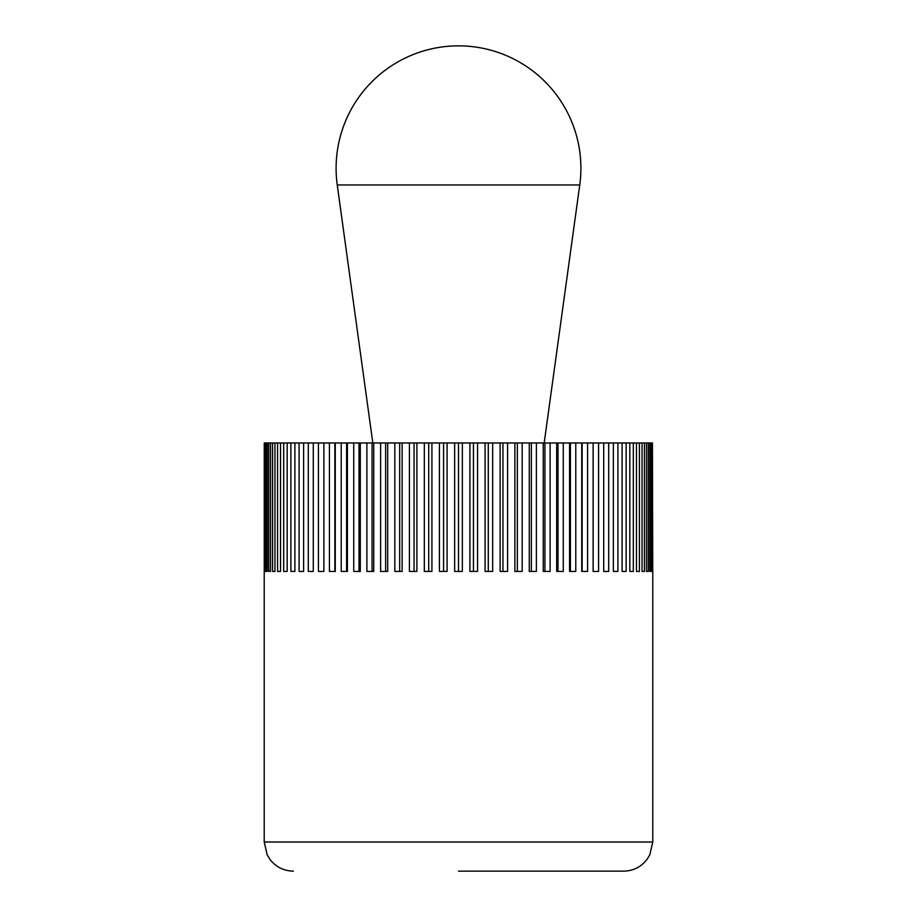 <?xml version="1.0" encoding="UTF-8"?>
<svg xmlns="http://www.w3.org/2000/svg" width="917" height="917" viewBox="0 0 917 917"><rect width="100%" height="100%" fill="white"/><g stroke="black" fill="none" stroke-linecap="round" stroke-linejoin="round"><path stroke-width="1.38" d="M264.222 571.417L264.222 842.012L652.778 842.012L652.778 571.417M458.5 871.15L623.64 871.15C633.234 870.921 641.006 867.046 646.943 859.504L649.809 854.827L652.778 842.012M651.838 571.417L651.838 442.957L652.446 442.957L652.446 571.417L651.838 571.417L652.446 571.417M652.446 442.957L652.744 571.417M264.256 571.417L264.256 442.957L651.838 442.957M650.955 442.957L650.955 571.417L649.752 571.417L649.752 442.957M650.955 571.417L649.752 571.417M648.273 442.957L648.273 571.417L646.474 571.417L646.474 442.957M648.273 571.417L646.474 571.417M644.422 442.957L644.422 571.417L642.049 571.417L642.049 442.957M644.422 571.417L642.049 571.417M639.424 442.957L639.424 571.417L636.478 571.417L636.478 442.957M639.424 571.417L636.478 571.417M633.315 442.957L633.315 571.417L629.819 571.417L629.819 442.957M633.315 571.417L629.819 571.417M626.128 442.957L626.128 571.417L622.104 571.417L622.104 442.957M626.128 571.417L622.104 571.417M617.909 442.957L617.909 571.417L613.381 571.417L613.381 442.957M617.909 571.417L613.381 571.417M608.705 442.957L608.705 571.417L603.707 571.417L603.707 442.957M608.705 571.417L603.707 571.417M598.572 442.957L598.572 571.417L593.127 571.417L593.127 442.957M587.579 442.957L587.579 571.417L581.722 571.417L581.722 442.957M582.146 571.417L582.146 442.957M575.784 442.957L575.784 571.417L569.56 571.417L569.56 442.957M570.408 571.417L570.408 442.957M563.267 442.957L563.267 571.417L556.711 571.417L556.711 442.957M557.983 571.417L557.983 442.957M550.108 442.957L550.108 571.417L543.254 571.417L543.254 442.957M544.939 571.417L544.939 442.957M536.388 442.957L536.388 571.417L529.281 571.417L529.281 442.957M531.356 571.417L531.356 442.957M522.186 442.957L522.186 571.417L514.861 571.417L514.861 442.957M517.337 571.417L517.337 442.957M507.582 442.957L507.582 571.417L500.109 571.417L500.109 442.957M502.952 571.417L502.952 442.957M492.681 442.957L492.681 571.417L485.082 571.417L485.082 442.957M488.28 571.417L488.28 442.957M477.574 442.957L477.574 571.417L469.905 571.417L469.905 442.957M473.436 571.417L473.436 442.957M462.351 442.957L462.351 571.417L454.649 571.417L454.649 442.957M458.5 571.417L458.5 442.957M447.095 442.957L447.095 571.417L439.426 571.417L439.426 442.957M443.564 571.417L443.564 442.957M431.918 442.957L431.918 571.417L424.319 571.417L424.319 442.957M428.72 571.417L428.72 442.957M416.891 442.957L416.891 571.417L409.418 571.417L409.418 442.957M414.048 571.417L414.048 442.957M402.139 442.957L402.139 571.417L394.814 571.417L394.814 442.957M399.663 571.417L399.663 442.957M387.719 442.957L387.719 571.417L380.612 571.417L380.612 442.957M385.644 571.417L385.644 442.957M373.746 442.957L373.746 571.417L366.892 571.417L366.892 442.957M372.061 571.417L372.061 442.957M360.289 442.957L360.289 571.417L353.733 571.417L353.733 442.957M359.017 571.417L359.017 442.957M347.44 442.957L347.44 571.417L341.216 571.417L341.216 442.957M346.592 571.417L346.592 442.957M335.278 442.957L335.278 571.417L329.421 571.417L329.421 442.957M334.854 571.417L334.854 442.957M323.873 442.957L323.873 571.417L318.428 571.417L318.428 442.957M308.295 571.417L313.293 571.417L308.295 571.417L308.295 442.957M313.293 442.957L313.293 571.417M299.091 571.417L303.619 571.417L299.091 571.417L299.091 442.957M303.619 442.957L303.619 571.417M290.872 571.417L294.896 571.417L290.872 571.417L290.872 442.957M294.896 442.957L294.896 571.417M283.685 571.417L287.181 571.417L283.685 571.417L283.685 442.957M287.181 442.957L287.181 571.417M277.576 571.417L280.522 571.417L277.576 571.417L277.576 442.957M280.522 442.957L280.522 571.417M272.578 571.417L274.951 571.417L272.578 571.417L272.578 442.957M274.951 442.957L274.951 571.417M268.727 571.417L270.526 571.417L268.727 571.417L268.727 442.957M270.526 442.957L270.526 571.417M266.045 571.417L267.248 571.417L266.045 571.417L266.045 442.957M267.248 442.957L267.248 571.417M264.555 571.417L265.162 571.417L264.555 571.417L264.555 442.957M265.162 442.957L265.162 571.417M544.182 442.957L579.75 184.959A122.397 122.397 0 0 0 458.5 45.85A122.397 122.397 0 0 0 337.25 184.959L372.818 442.957M337.25 184.959L579.75 184.959M264.222 842.012L267.191 854.827L270.056 859.504C275.994 867.046 283.766 870.921 293.36 871.15"/></g></svg>
